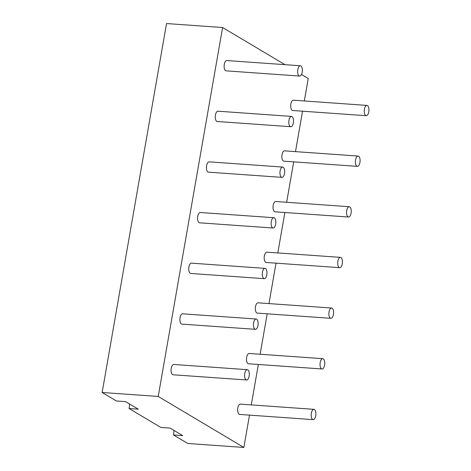 <?xml version="1.0" encoding="UTF-8"?>
<svg xmlns="http://www.w3.org/2000/svg" width="471" height="471" viewBox="0 0 471 471"><rect width="100%" height="100%" fill="white"/><g stroke="black" fill="none" stroke-linecap="round" stroke-linejoin="round"><path stroke-width="0.71" d="M243.86 447.45L158.215 396.452L102.142 392.484L116.449 400.998L125.639 401.651L138.286 409.175L129.089 408.528L160.841 427.433L170.031 428.086L182.677 435.616L173.487 434.963L187.788 443.482L243.86 447.45L249.5 415.122M173.952 430.417A14.942 6.741 -85.9 0 1 173.487 434.963M129.554 403.983A14.942 6.741 -85.9 0 1 129.089 408.528M367.457 105.575A5.163 2.331 -85.9 0 1 368.858 111.297A5.163 2.331 -85.9 0 1 366.22 115.707A5.163 2.331 -85.9 0 1 365.72 115.542A5.163 2.331 -85.9 0 1 364.318 109.82A5.163 2.331 -85.9 0 1 366.95 105.41A5.163 2.331 -85.9 0 1 367.457 105.575M366.95 105.41L293.415 100.199A5.163 2.331 94.1 0 0 290.784 104.615A5.163 2.331 94.1 0 0 292.179 110.338A5.163 2.331 94.1 0 0 292.685 110.502L366.22 115.707M358.619 156.225A5.163 2.331 -85.9 0 1 360.015 161.947A5.163 2.331 -85.9 0 1 357.383 166.363A5.163 2.331 -85.9 0 1 356.877 166.198A5.163 2.331 -85.9 0 1 355.481 160.476A5.163 2.331 -85.9 0 1 358.113 156.06A5.163 2.331 -85.9 0 1 358.619 156.225M358.113 156.06L284.572 150.855A5.163 2.331 94.1 0 0 281.941 155.271A5.163 2.331 94.1 0 0 283.342 160.994A5.163 2.331 94.1 0 0 283.842 161.153L357.383 166.363M349.776 206.881A5.163 2.331 -85.9 0 1 351.172 212.604A5.163 2.331 -85.9 0 1 348.54 217.013A5.163 2.331 -85.9 0 1 348.034 216.848A5.163 2.331 -85.9 0 1 346.638 211.126A5.163 2.331 -85.9 0 1 349.27 206.716A5.163 2.331 -85.9 0 1 349.776 206.881M349.27 206.716L275.735 201.511A5.163 2.331 94.1 0 0 273.103 205.921A5.163 2.331 94.1 0 0 274.499 211.644A5.163 2.331 94.1 0 0 275.005 211.809L348.54 217.013M340.933 257.531A5.163 2.331 -85.9 0 1 342.335 263.254A5.163 2.331 -85.9 0 1 339.703 267.669A5.163 2.331 -85.9 0 1 339.197 267.504A5.163 2.331 -85.9 0 1 337.795 261.782A5.163 2.331 -85.9 0 1 340.433 257.366A5.163 2.331 -85.9 0 1 340.933 257.531M340.433 257.366L266.892 252.162A5.163 2.331 94.1 0 0 264.26 256.577A5.163 2.331 94.1 0 0 265.656 262.3A5.163 2.331 94.1 0 0 266.162 262.465L339.703 267.669M330.354 318.16A5.163 2.331 94.1 0 0 330.86 318.319A5.163 2.331 94.1 0 0 333.492 313.91A5.163 2.331 94.1 0 0 332.096 308.187A5.163 2.331 94.1 0 0 331.59 308.022A5.163 2.331 94.1 0 0 328.958 312.432A5.163 2.331 94.1 0 0 330.354 318.16M331.59 308.022L258.055 302.818A5.163 2.331 94.1 0 0 255.417 307.227A5.163 2.331 94.1 0 0 256.819 312.95A5.163 2.331 94.1 0 0 257.325 313.115L330.86 318.319M321.516 368.811A5.163 2.331 94.1 0 0 322.023 368.976A5.163 2.331 94.1 0 0 324.654 364.56A5.163 2.331 94.1 0 0 323.253 358.837A5.163 2.331 94.1 0 0 322.747 358.678A5.163 2.331 94.1 0 0 320.115 363.088A5.163 2.331 94.1 0 0 321.516 368.811M322.747 358.678L249.212 353.468A5.163 2.331 94.1 0 0 246.58 357.883A5.163 2.331 94.1 0 0 247.976 363.606A5.163 2.331 94.1 0 0 248.482 363.771L322.023 368.976M312.673 419.467A5.163 2.331 94.1 0 0 313.18 419.632A5.163 2.331 94.1 0 0 315.811 415.216A5.163 2.331 94.1 0 0 314.416 409.493A5.163 2.331 94.1 0 0 313.91 409.328A5.163 2.331 94.1 0 0 311.278 413.744A5.163 2.331 94.1 0 0 312.673 419.467M313.91 409.328L240.375 404.124A5.163 2.331 94.1 0 0 237.737 408.534A5.163 2.331 94.1 0 0 239.138 414.256A5.163 2.331 94.1 0 0 239.645 414.421L313.18 419.632M247.823 369.841A5.163 2.331 -85.9 0 1 249.224 375.564A5.163 2.331 -85.9 0 1 246.586 379.973A5.163 2.331 -85.9 0 1 246.086 379.809A5.163 2.331 -85.9 0 1 244.685 374.086A5.163 2.331 -85.9 0 1 247.316 369.676A5.163 2.331 -85.9 0 1 247.823 369.841M247.316 369.676L173.781 364.466A5.163 2.331 94.1 0 0 171.15 368.881A5.163 2.331 94.1 0 0 172.545 374.604A5.163 2.331 94.1 0 0 173.051 374.769L246.586 379.973M256.666 319.185A5.163 2.331 -85.9 0 1 258.061 324.908A5.163 2.331 -85.9 0 1 255.429 329.323A5.163 2.331 -85.9 0 1 254.923 329.158A5.163 2.331 -85.9 0 1 253.528 323.436A5.163 2.331 -85.9 0 1 256.159 319.02A5.163 2.331 -85.9 0 1 256.666 319.185M256.159 319.02L182.618 313.816A5.163 2.331 94.1 0 0 179.987 318.225A5.163 2.331 94.1 0 0 181.388 323.948A5.163 2.331 94.1 0 0 181.894 324.113L255.429 329.323M265.503 268.535A5.163 2.331 -85.9 0 1 266.904 274.257A5.163 2.331 -85.9 0 1 264.266 278.667A5.163 2.331 -85.9 0 1 263.766 278.502A5.163 2.331 -85.9 0 1 262.365 272.78A5.163 2.331 -85.9 0 1 264.996 268.37A5.163 2.331 -85.9 0 1 265.503 268.535M264.996 268.37L191.462 263.159A5.163 2.331 94.1 0 0 188.83 267.575A5.163 2.331 94.1 0 0 190.225 273.298A5.163 2.331 94.1 0 0 190.731 273.463L264.266 278.667M272.603 227.852A5.163 2.331 94.1 0 0 273.109 228.017A5.163 2.331 94.1 0 0 275.741 223.601A5.163 2.331 94.1 0 0 274.346 217.879A5.163 2.331 94.1 0 0 273.839 217.714A5.163 2.331 94.1 0 0 271.208 222.129A5.163 2.331 94.1 0 0 272.603 227.852M273.839 217.714L200.305 212.509A5.163 2.331 94.1 0 0 197.667 216.919A5.163 2.331 94.1 0 0 199.068 222.642A5.163 2.331 94.1 0 0 199.574 222.807L273.109 228.017M281.446 177.196A5.163 2.331 94.1 0 0 281.952 177.361A5.163 2.331 94.1 0 0 284.584 172.951A5.163 2.331 94.1 0 0 283.183 167.229A5.163 2.331 94.1 0 0 282.677 167.064A5.163 2.331 94.1 0 0 280.045 171.473A5.163 2.331 94.1 0 0 281.446 177.196M282.677 167.064L209.142 161.853A5.163 2.331 94.1 0 0 206.51 166.269A5.163 2.331 94.1 0 0 207.905 171.992A5.163 2.331 94.1 0 0 208.412 172.156L281.952 177.361M290.283 126.546A5.163 2.331 94.1 0 0 290.79 126.711A5.163 2.331 94.1 0 0 293.421 122.295A5.163 2.331 94.1 0 0 292.026 116.573A5.163 2.331 94.1 0 0 291.52 116.408A5.163 2.331 94.1 0 0 288.888 120.823A5.163 2.331 94.1 0 0 290.283 126.546M291.52 116.408L217.985 111.203A5.163 2.331 94.1 0 0 215.347 115.613A5.163 2.331 94.1 0 0 216.748 121.335A5.163 2.331 94.1 0 0 217.255 121.5L290.79 126.711M299.126 75.89A5.163 2.331 94.1 0 0 299.633 76.055A5.163 2.331 94.1 0 0 302.264 71.645A5.163 2.331 94.1 0 0 300.863 65.922A5.163 2.331 94.1 0 0 300.363 65.757A5.163 2.331 94.1 0 0 297.725 70.167A5.163 2.331 94.1 0 0 299.126 75.89M300.363 65.757L226.822 60.547A5.163 2.331 94.1 0 0 224.19 64.963A5.163 2.331 94.1 0 0 225.585 70.685A5.163 2.331 94.1 0 0 226.092 70.85L299.633 76.055M251.284 404.895L258.344 364.466M260.127 354.239L267.181 313.816M268.97 303.589L276.024 263.159M277.808 252.933L284.867 212.509M286.651 202.283L293.704 161.853M295.488 151.627L302.547 111.203M304.331 100.977L308.246 78.516L301.475 74.483M102.142 392.484L166.534 23.55L222.606 27.518L284.984 64.668M158.215 396.452L222.606 27.518"/></g></svg>
